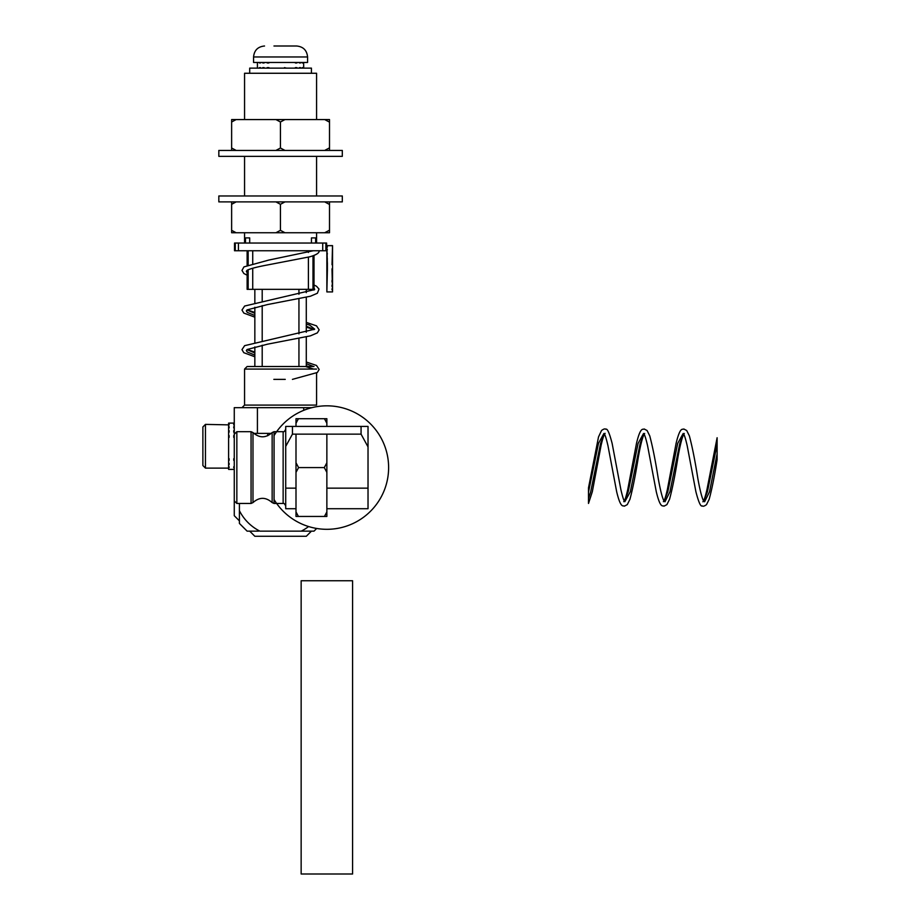 <?xml version="1.0" encoding="UTF-8"?>
<svg xmlns="http://www.w3.org/2000/svg" width="920" height="920" viewBox="0 0 920 920"><rect width="100%" height="100%" fill="white"/><g stroke="black" fill="none" stroke-linecap="round" stroke-linejoin="round"><path stroke-width="1.38" d="M308.591 526.539A46.069 46.069 0 0 1 301.254 531.139L314.007 531.139L316.687 528.459M302.599 531.139L259.877 531.139A46.069 46.069 0 0 1 239.407 510.669L239.407 503.458M239.407 510.669L239.407 523.422L247.123 531.139L258.531 531.139M228.608 469.384L228.608 423.108L234.266 423.108M233.749 466.796L233.749 467.647L234.266 466.796M234.266 464.623L234.266 463.323M234.266 460.356L234.266 458.7M234.266 455.124L234.266 453.226M234.266 449.282L234.266 447.269M234.266 443.244L234.266 441.255M234.266 437.402L234.266 435.574M234.266 432.17L234.266 430.617M234.266 427.892L234.266 426.73M234.266 424.867L234.266 424.178M229.126 424.178L229.126 424.867M229.126 426.73L229.126 427.892M229.126 430.617L229.126 432.17M229.126 437.402L229.126 435.574M233.749 426.73L233.749 427.892M233.749 430.617L233.749 432.17M233.749 435.574L233.749 437.402M233.749 460.356L233.749 458.7M233.749 424.178L233.749 424.867M229.126 463.323L229.126 464.623M229.126 466.796L229.126 467.647M229.126 458.7L229.126 460.356M202.883 443.911L202.883 455.17M205.459 424.384L205.459 468.119L202.883 465.543L202.883 426.96L205.459 424.384L228.608 424.867M228.608 467.647L228.608 466.796M228.608 464.623L228.608 463.323M228.608 460.356L228.608 458.7M228.608 455.124L228.608 453.226M228.608 449.282L228.608 447.269M228.608 443.244L228.608 441.255M228.608 437.402L228.608 435.574M228.608 432.17L228.608 430.617M228.608 427.892L228.608 426.73M314.007 287.638L314.663 289.536M246.962 309.983L254.84 313.341M306.291 324.082L309.695 325.116L314.663 329.153M246.962 349.6L254.84 352.958M306.291 363.699L313.57 366.516M273.838 379.373L285.257 379.373M319.136 250.757C319.504 252.873 316.399 254.886 309.833 256.795L266.639 265.121C256.473 267.041 249.952 268.778 247.054 270.308L246.353 271.32L247.123 272.642M313.478 289.34L314.157 289.892M314.007 285.039L316.503 286.235L318.998 289.052L317.354 293.261L310.397 296.24L267.513 304.566L247.112 309.891L246.353 310.937L247.284 312.386L254.84 315.468M306.291 326.209L314.157 329.509M306.291 322.402L316.503 325.841L319.148 329.832L317.354 332.879L310.397 335.857L267.513 344.183L247.112 349.508L246.353 350.543L247.284 351.992L254.84 355.074M306.291 365.815L308.637 366.516M311.431 73.266L311.431 68.126L249.699 68.126L249.699 73.266M292.054 62.468L290.248 62.468M286.453 62.468L284.625 62.468M303.715 67.608L303.623 62.468M302.898 62.468L302.289 62.468M300.564 62.468L299.471 62.468M296.861 62.468L295.366 62.468M280.462 62.468L278.438 62.468M274.47 62.468L272.55 62.468M268.904 62.468L267.202 62.468M264.12 62.468L262.763 62.468M260.464 62.468L259.543 62.468M257.416 67.608L257.416 62.974M260.464 68.126L259.543 68.126M264.12 68.126L262.763 68.126M268.904 68.126L267.202 68.126M274.47 68.126L272.55 68.126M280.462 68.126L278.438 68.126M286.453 68.126L284.487 67.608M292.054 68.126L290.248 68.126M296.861 68.126L295.366 68.126M300.564 68.126L299.471 68.126M302.898 68.126L302.289 68.126M302.898 62.974L302.289 62.974M300.564 62.974L299.471 62.974M296.861 62.974L295.366 62.974M268.904 62.974L267.202 62.974M264.12 62.974L262.763 62.974M260.464 62.974L259.543 62.974M259.543 67.608L260.464 67.608M262.763 67.608L264.12 67.608M302.898 67.608L302.289 67.608M296.861 67.608L295.366 67.608M300.564 67.608L299.471 67.608M267.202 67.608L268.904 67.608M273.964 46L296.608 46L273.964 46M307.579 56.971L253.564 56.971L253.564 62.468L307.579 62.468L307.579 56.971C306.923 50.312 303.266 46.655 296.608 46M247.123 366.516L314.007 366.516L247.123 366.516L244.559 369.081L316.584 369.081L244.559 369.081L247.123 366.516M267.708 435.758L267.708 433.389L267.708 435.758M234.266 515.706L234.266 500.882L236.842 503.458L236.842 431.687L234.266 434.263L234.266 407.663L311.938 407.663L303.715 407.663L303.715 410.343L303.715 407.663L257.416 407.663L257.416 433.389L271.32 433.389L253.805 433.389L257.416 433.389L257.416 407.663L234.266 407.663L234.266 433.389L235.14 433.389L234.266 433.389L234.266 515.706L239.407 520.846L234.266 515.706M249.699 531.139L254.84 536.279L306.291 536.279L311.431 531.139L306.291 536.279L254.84 536.279L249.699 531.139M298.942 366.516L298.942 338.537M298.942 333.879L298.942 298.919M298.942 294.273L298.942 289.34M262.2 366.516L262.2 345.218M262.2 340.561L262.2 305.612M262.2 300.955L262.2 289.34M322.724 243.041L322.724 250.757L235.267 250.757L235.267 243.041L325.875 243.041L325.875 250.757L322.724 250.757M238.418 243.041L238.418 250.757M311.454 243.041L311.454 237.9L315.629 237.9L311.454 237.9M247.123 270.273L247.123 289.34L308.407 289.34L308.407 257.186M308.407 252.459L308.407 250.757M252.724 289.34L252.724 268.237M252.724 263.511L252.724 250.757M249.688 243.041L249.688 237.9L245.513 237.9L249.688 237.9M308.407 289.34L312.984 289.34L312.984 255.783M315.629 243.041L315.629 237.9M325.875 243.041L326.611 243.041L326.611 250.757L325.875 250.757M235.267 250.757L234.519 250.757L234.519 243.041L235.267 243.041M245.513 243.041L245.513 237.9M248.158 289.34L248.158 269.744M248.158 264.856L248.158 250.757M244.559 119.565L244.559 73.266L316.584 73.266L316.584 119.565M244.559 156.354L244.559 195.971M244.559 232.748L244.559 243.041M312.984 289.34L314.007 289.34L314.007 255.392M324.691 201.882L329.509 204.458L329.509 230.184L324.691 232.748L284.993 232.748L280.439 230.333L275.919 232.748L284.993 232.748M275.919 201.882L280.439 204.309L284.993 201.882M280.439 204.309L280.439 230.333M324.691 232.748L329.509 232.748L329.509 230.184M329.509 204.458L329.509 201.882M236.152 232.748L231.633 230.333L231.644 232.748L275.919 232.748M231.644 201.882L231.633 204.309L236.152 201.882M231.633 204.309L231.633 230.333M284.993 119.565L275.919 119.565L280.439 121.992L284.993 119.565L324.691 119.565L329.509 122.141L329.509 147.867L324.691 150.431M280.439 121.992L280.439 148.017L275.919 150.431M284.993 150.431L280.439 148.017M329.509 150.431L329.509 147.867M329.509 122.141L329.509 119.565L324.691 119.565M236.152 119.565L231.644 119.565L231.633 121.992L236.152 119.565L275.919 119.565M236.152 150.431L231.633 148.017L231.644 150.431M231.633 121.992L231.633 148.017M231.633 156.354L218.833 156.354L218.833 150.431L342.309 150.431L342.309 156.354L231.633 156.354M243.282 201.882L218.833 201.882L218.833 195.971L342.309 195.971L342.309 201.882L243.282 201.882M361.065 434.136L368.023 446.89L368.023 426.42L361.065 426.42L361.065 434.136L292.445 434.136L292.445 426.42L361.065 426.42M326.865 508.725L368.023 508.725L368.023 446.89M295.998 488.152L285.717 488.152L285.717 446.361L292.445 434.136M326.865 488.152L368.023 488.152M292.445 426.42L285.717 426.42L285.717 446.361M295.998 508.725L285.717 508.725L285.717 488.152M332.016 264.741L332.534 245.617L332.534 291.916L326.865 291.916L332.534 291.916L332.016 269.951M332.016 245.697L326.865 245.617L326.865 291.916L327.382 269.951M327.382 270.158L327.382 268.767L326.865 269.951M332.534 264.741L332.534 269.951M326.865 264.741L327.382 262.775L327.382 268.767M327.382 258.98L326.865 257.186L327.382 258.98M327.382 253.885L326.865 252.39L327.382 253.885M327.382 249.803L326.865 248.71L327.382 249.803M327.382 247.008L326.865 246.399L327.382 247.008M624.795 501.641L624.864 501.676C623.956 501.181 622.61 497.11 620.851 489.463L612.122 443.371C609.396 432.906 607.292 428.202 605.785 429.249C605.038 428.536 603.623 428.961 601.53 430.514L598.518 436.931L588.501 487.841L588.501 498.594L588.501 492.085L598.483 443.382L603.934 433.469C604.854 433.964 606.188 438.035 607.959 445.683L616.676 491.774C620.931 509.507 623.3 505.057 624.369 506.161L627.268 504.631L629.935 499.296C632.764 488.761 635.57 474.72 638.342 457.159C640.377 445.625 642.286 438.023 644.057 434.332L644.667 433.469M624.45 501.135L628.199 491.763L638.101 443.382L643.551 433.469C644.46 433.964 645.806 438.035 647.565 445.683L656.293 491.774C660.548 509.507 662.918 505.057 663.987 506.161L666.885 504.631L669.542 499.296C672.382 488.761 675.188 474.72 677.959 457.159C679.995 445.625 681.904 438.023 683.675 434.332L684.284 433.469M664.056 501.135L667.805 491.763L677.706 443.382L683.181 433.481C684.077 433.964 685.411 438.035 687.182 445.683L695.911 491.774C698.625 502.239 700.741 506.943 702.236 505.897C702.983 506.609 704.409 506.184 706.502 504.631L709.159 499.296C711.85 489.543 714.495 476.33 717.117 459.655L717.117 437.736L706.985 489.463C703.88 503.113 702.5 501.86 702.972 501.676M703.673 501.135L707.422 491.763L717.117 444.245L717.117 459.655M605.061 433.469C605.532 433.285 604.141 432.032 601.036 445.683L592.307 491.774L588.501 503.447L588.501 498.594L590.697 491.763L600.61 443.382L604.359 434.01M624.841 501.664L630.315 491.763L640.216 443.382L643.966 434.01M623.748 501.676L623.748 501.676C624.657 501.181 625.991 497.11 627.762 489.463L636.49 443.371C640.734 425.638 643.115 430.088 644.172 428.984L647.082 430.514L649.738 435.85C652.567 446.384 655.373 460.425 658.156 477.986C660.192 489.52 662.089 497.122 663.86 500.813L664.976 501.779L669.932 491.763L679.834 443.382L683.583 434.01M663.355 501.676L663.366 501.676C664.274 501.181 665.608 497.11 667.38 489.463L676.096 443.371C680.351 425.638 682.72 430.088 683.79 428.984L686.688 430.514L689.356 435.85C692.185 446.384 694.991 460.425 697.762 477.986C699.798 489.52 701.707 497.122 703.478 500.813L704.594 501.779L709.538 491.763L717.117 453.778M327.382 264.741L326.865 245.697L332.016 245.617M332.016 268.767L332.016 270.158M332.016 288.811L332.016 289.742L332.016 288.811M332.016 285.131L332.016 286.499L332.016 285.131M332.016 280.335L332.016 282.049L332.016 280.335M352.59 874L301.15 874L301.15 580.75L352.59 580.75L352.59 874M298.425 418.703L295.998 418.703L295.998 423.234L298.425 418.703L324.449 418.703L326.865 423.234L326.865 426.42M326.865 423.234L326.865 418.703L324.449 418.703M295.998 511.911L295.998 516.442L298.425 516.442L295.998 511.911L295.998 472.374L298.574 467.578L324.3 467.578L326.865 472.374L326.865 511.911L324.449 516.442L326.865 516.442L326.865 511.911M298.425 516.442L324.449 516.442M326.865 472.374L326.865 462.772L324.3 467.578M298.574 467.578L295.998 462.772L295.998 434.136M295.998 426.42L295.998 423.234M326.865 462.772L326.865 434.136M295.998 462.772L295.998 472.374M274.068 435.585A61.732 61.732 0 0 1 380.661 437.264A61.732 61.732 0 0 1 326.865 529.31A61.732 61.732 0 0 1 274.068 499.56M316.584 405.099L244.559 405.099L244.559 369.081L244.559 405.099L241.983 407.663L244.559 405.099L316.584 405.099L316.584 373.002L316.584 405.099M274.068 503.458L283.142 503.458L283.142 431.687L274.068 431.687L274.068 503.458L272.147 502.596L272.147 432.549L274.068 431.687M252.977 502.596L251.056 503.458L251.056 431.687L252.977 432.549L252.977 502.596C259.371 496.938 265.753 496.938 272.147 502.596M228.608 469.407L234.266 469.407M205.459 468.119L228.608 468.119M314.628 289.604L244.639 306.038L241.983 310.028L243.788 313.065L254.84 317.159M306.291 327.106L313.916 329.636M247.215 309.833L254.84 312.455M314.628 329.21L244.639 345.655L241.983 349.634L243.788 352.682L254.84 356.776M305.486 366.516L313.616 369.081M247.215 349.439L254.84 352.072M306.291 362.008L316.503 365.459L319.148 369.449L317.354 372.485L292.411 379.373M313.916 290.018L312.466 289.34M247.123 275.195L243.834 273.493L241.983 270.423L243.949 266.892L268.743 260.084L313.225 250.757M253.564 56.971C254.207 50.312 257.864 46.655 264.534 46M254.84 289.34L254.84 302.588M254.84 307.291L254.84 342.205M254.84 346.909L254.84 366.516M306.291 289.34L306.291 292.652M306.291 297.355L306.291 332.258M306.291 336.961L306.291 366.516M316.584 156.354L316.584 195.971M316.584 232.748L316.584 243.041M247.123 250.757L247.123 265.224M283.142 503.458C283.82 502.964 284.683 503.826 285.717 506.034M283.142 431.687C283.82 432.181 284.683 431.319 285.717 429.111M252.977 432.549C259.371 438.207 265.753 438.207 272.147 432.549M251.056 431.687L236.842 431.687M251.056 503.458L236.842 503.458"/></g></svg>
